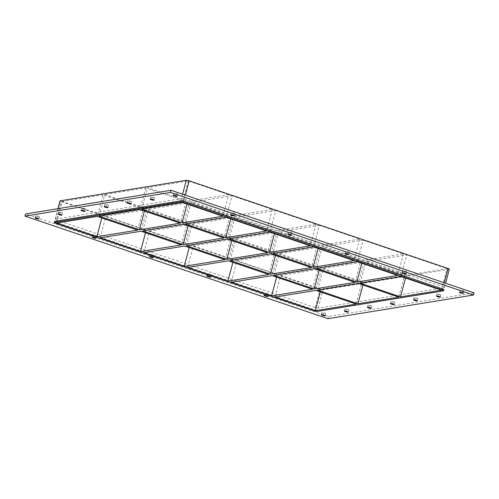 <?xml version="1.0" encoding="UTF-8"?>
<svg xmlns="http://www.w3.org/2000/svg" width="499" height="499" viewBox="0 0 499 499"><rect width="100%" height="100%" fill="white"/><g stroke="black" fill="none" stroke-linecap="round" stroke-linejoin="round"><path stroke-width="0.37" stroke-dasharray="2.5 1.87" d="M463.764 291.223A1.984 0.343 -165.1 0 0 463.92 291.135A1.984 0.343 -165.1 0 0 462.442 290.393A1.984 0.343 -165.1 0 0 460.246 290.031A1.984 0.343 -165.1 0 0 460.084 290.119A1.984 0.343 -165.1 0 0 461.569 290.861A1.984 0.343 -165.1 0 0 463.764 291.223M154.453 198.034A1.984 0.343 -165.1 0 0 154.609 197.953A1.984 0.343 -165.1 0 0 153.131 197.211A1.984 0.343 -165.1 0 0 150.935 196.843A1.984 0.343 -165.1 0 0 150.773 196.93A1.984 0.343 -165.1 0 0 152.257 197.673A1.984 0.343 -165.1 0 0 154.453 198.034M440.729 294.971A1.984 0.343 -165.1 0 0 440.891 294.884A1.984 0.343 -165.1 0 0 439.413 294.142A1.984 0.343 -165.1 0 0 437.218 293.78A1.984 0.343 -165.1 0 0 437.055 293.867A1.984 0.343 -165.1 0 0 438.54 294.61A1.984 0.343 -165.1 0 0 440.729 294.971M131.418 201.783A1.984 0.343 -165.1 0 0 131.58 201.702A1.984 0.343 -165.1 0 0 130.102 200.96A1.984 0.343 -165.1 0 0 127.906 200.598A1.984 0.343 -165.1 0 0 127.744 200.679A1.984 0.343 -165.1 0 0 129.222 201.421A1.984 0.343 -165.1 0 0 131.418 201.783M417.7 298.72A1.984 0.343 -165.1 0 0 417.863 298.633A1.984 0.343 -165.1 0 0 416.378 297.891A1.984 0.343 -165.1 0 0 414.189 297.529A1.984 0.343 -165.1 0 0 414.027 297.616A1.984 0.343 -165.1 0 0 415.505 298.358A1.984 0.343 -165.1 0 0 417.7 298.72M108.389 205.538A1.984 0.343 -165.1 0 0 108.551 205.451A1.984 0.343 -165.1 0 0 107.067 204.709A1.984 0.343 -165.1 0 0 104.871 204.347A1.984 0.343 -165.1 0 0 104.715 204.428A1.984 0.343 -165.1 0 0 106.193 205.17A1.984 0.343 -165.1 0 0 108.389 205.538M394.672 302.469A1.984 0.343 -165.1 0 0 394.834 302.382A1.984 0.343 -165.1 0 0 393.349 301.639A1.984 0.343 -165.1 0 0 391.154 301.277A1.984 0.343 -165.1 0 0 390.998 301.365A1.984 0.343 -165.1 0 0 392.476 302.107A1.984 0.343 -165.1 0 0 394.672 302.469M85.36 209.287A1.984 0.343 -165.1 0 0 85.516 209.2A1.984 0.343 -165.1 0 0 84.038 208.457A1.984 0.343 -165.1 0 0 81.842 208.095A1.984 0.343 -165.1 0 0 81.686 208.177A1.984 0.343 -165.1 0 0 83.165 208.919A1.984 0.343 -165.1 0 0 85.36 209.287M371.643 306.218A1.984 0.343 -165.1 0 0 371.799 306.137A1.984 0.343 -165.1 0 0 370.32 305.394A1.984 0.343 -165.1 0 0 368.125 305.026A1.984 0.343 -165.1 0 0 367.963 305.114A1.984 0.343 -165.1 0 0 369.447 305.856A1.984 0.343 -165.1 0 0 371.643 306.218M62.331 213.036A1.984 0.343 -165.1 0 0 62.487 212.948A1.984 0.343 -165.1 0 0 61.009 212.206A1.984 0.343 -165.1 0 0 58.813 211.844A1.984 0.343 -165.1 0 0 58.651 211.925A1.984 0.343 -165.1 0 0 60.136 212.668A1.984 0.343 -165.1 0 0 62.331 213.036M348.608 309.966A1.984 0.343 -165.1 0 0 348.77 309.885A1.984 0.343 -165.1 0 0 347.292 309.143A1.984 0.343 -165.1 0 0 345.096 308.775A1.984 0.343 -165.1 0 0 344.934 308.862A1.984 0.343 -165.1 0 0 346.412 309.605A1.984 0.343 -165.1 0 0 348.608 309.966M268.325 294.329A1.984 0.343 -165.1 0 0 268.481 294.248A1.984 0.343 -165.1 0 0 267.002 293.506A1.984 0.343 -165.1 0 0 264.807 293.138A1.984 0.343 -165.1 0 0 264.645 293.225A1.984 0.343 -165.1 0 0 266.129 293.967A1.984 0.343 -165.1 0 0 268.325 294.329M406.504 271.836A1.984 0.343 -165.1 0 0 406.666 271.749A1.984 0.343 -165.1 0 0 405.188 271.007A1.984 0.343 -165.1 0 0 402.992 270.645A1.984 0.343 -165.1 0 0 402.83 270.726A1.984 0.343 -165.1 0 0 404.309 271.475A1.984 0.343 -165.1 0 0 406.504 271.836M211.065 274.943A1.984 0.343 -165.1 0 0 211.227 274.855A1.984 0.343 -165.1 0 0 209.748 274.113A1.984 0.343 -165.1 0 0 207.553 273.751A1.984 0.343 -165.1 0 0 207.391 273.839A1.984 0.343 -165.1 0 0 208.869 274.581A1.984 0.343 -165.1 0 0 211.065 274.943M349.25 252.45A1.984 0.343 -165.1 0 0 349.412 252.363A1.984 0.343 -165.1 0 0 347.928 251.621A1.984 0.343 -165.1 0 0 345.732 251.259A1.984 0.343 -165.1 0 0 345.576 251.34A1.984 0.343 -165.1 0 0 347.055 252.082A1.984 0.343 -165.1 0 0 349.25 252.45M153.811 255.557A1.984 0.343 -165.1 0 0 153.973 255.469A1.984 0.343 -165.1 0 0 152.488 254.727A1.984 0.343 -165.1 0 0 150.293 254.365A1.984 0.343 -165.1 0 0 150.137 254.453A1.984 0.343 -165.1 0 0 151.615 255.195A1.984 0.343 -165.1 0 0 153.811 255.557M291.996 233.058A1.984 0.343 -165.1 0 0 292.152 232.977A1.984 0.343 -165.1 0 0 290.674 232.235A1.984 0.343 -165.1 0 0 288.478 231.873A1.984 0.343 -165.1 0 0 288.316 231.954A1.984 0.343 -165.1 0 0 289.8 232.696A1.984 0.343 -165.1 0 0 291.996 233.058M96.557 236.17A1.984 0.343 -165.1 0 0 96.712 236.083A1.984 0.343 -165.1 0 0 95.234 235.341A1.984 0.343 -165.1 0 0 93.039 234.979A1.984 0.343 -165.1 0 0 92.876 235.066A1.984 0.343 -165.1 0 0 94.361 235.809A1.984 0.343 -165.1 0 0 96.557 236.17M234.736 213.672A1.984 0.343 -165.1 0 0 234.898 213.591A1.984 0.343 -165.1 0 0 233.42 212.848A1.984 0.343 -165.1 0 0 231.224 212.487A1.984 0.343 -165.1 0 0 231.062 212.568A1.984 0.343 -165.1 0 0 232.54 213.31A1.984 0.343 -165.1 0 0 234.736 213.672M177.482 194.286A1.984 0.343 -165.1 0 0 177.644 194.205A1.984 0.343 -165.1 0 0 176.159 193.462A1.984 0.343 -165.1 0 0 173.964 193.094A1.984 0.343 -165.1 0 0 173.808 193.182A1.984 0.343 -165.1 0 0 175.286 193.924A1.984 0.343 -165.1 0 0 177.482 194.286M325.579 313.715A1.984 0.343 -165.1 0 0 325.741 313.634A1.984 0.343 -165.1 0 0 324.256 312.892A1.984 0.343 -165.1 0 0 322.061 312.524A1.984 0.343 -165.1 0 0 321.905 312.611A1.984 0.343 -165.1 0 0 323.383 313.353A1.984 0.343 -165.1 0 0 325.579 313.715M39.296 216.784A1.984 0.343 -165.1 0 0 39.458 216.697A1.984 0.343 -165.1 0 0 37.98 215.955A1.984 0.343 -165.1 0 0 35.785 215.593A1.984 0.343 -165.1 0 0 35.622 215.68A1.984 0.343 -165.1 0 0 37.101 216.423A1.984 0.343 -165.1 0 0 39.296 216.784M317.564 290.125L323.308 268.537L363.652 282.197L362.91 284.991M273.864 275.329L279.608 253.742L319.959 267.402L319.217 270.202M230.17 260.534L235.915 238.946L276.259 252.606L275.517 255.407M186.476 245.739L192.221 224.151L232.565 237.811L231.823 240.612M99.083 216.148L104.827 194.56L145.178 208.226L144.429 211.021M142.776 230.943L148.521 209.355L188.872 223.022L188.129 225.816M356.143 304.072L361.887 282.484L321.543 268.824L315.798 290.412M137.668 230.101L143.413 208.513L103.062 194.847L97.317 216.435M312.449 289.277L318.194 267.689L277.849 254.028L272.105 275.616M268.755 274.481L274.5 252.899L234.15 239.233L228.405 260.821M225.061 259.686L230.8 238.104L190.456 224.438L184.711 246.026M181.362 244.89L187.106 223.309L146.762 209.642L141.017 231.23M320.289 291.934L321.032 289.139L361.887 282.484M145.178 208.226L186.033 201.571L145.689 187.911L104.827 194.56M145.689 187.911L139.945 209.499M56.462 223.09L62.207 201.502L102.551 215.163L143.413 208.513M103.062 194.847L62.207 201.502M146.762 209.642L105.9 216.298L100.156 237.886M101.808 217.957L102.551 215.163M190.456 224.438L149.6 231.093L143.855 252.681M145.502 232.752L146.251 229.958L187.106 223.309M234.15 239.233L193.294 245.888L187.549 267.476M189.202 247.548L189.944 244.753L230.8 238.104M277.849 254.028L236.988 260.684L231.243 282.272M232.896 262.343L233.638 259.549L274.5 252.899M321.543 268.824L280.681 275.479L274.943 297.067M363.652 282.197L404.514 275.548L364.164 261.888L323.308 268.537M364.164 261.888L358.419 283.476M276.589 277.138L277.338 274.344L318.194 267.689M444.26 287.642L318.156 308.17A2.27 0.393 14.9 0 1 315.268 307.634L56.443 219.997A2.27 0.393 14.9 0 1 55.133 219.267A2.27 0.393 14.9 0 1 55.314 219.167L181.418 198.639A2.27 0.393 14.9 0 1 184.306 199.176L443.131 286.813A2.27 0.393 14.9 0 1 444.441 287.543A2.27 0.393 14.9 0 1 444.26 287.642L449.144 269.292A2.27 0.393 -165.1 0 0 449.325 269.192M449.144 269.292L323.04 289.819L318.156 308.17M315.268 307.634L320.152 289.283A2.27 0.393 -165.1 0 0 323.04 289.819M320.152 289.283L61.327 201.646L56.443 219.997M60.017 200.916A2.27 0.393 -165.1 0 0 61.327 201.646M105.9 216.298L146.251 229.958M149.6 231.093L189.944 244.753M193.294 245.888L233.638 259.549M236.988 260.684L277.338 274.344M188.872 223.022L229.727 216.366L189.383 202.706L148.521 209.355M232.565 237.811L273.427 231.162L233.077 217.502L192.221 224.151M276.259 252.606L317.121 245.957L276.77 232.297L235.915 238.946M319.959 267.402L360.814 260.752L320.47 247.092L279.608 253.742M406.273 275.261L447.135 268.612L406.785 254.945L365.929 261.601L406.273 275.261L405.531 278.055M363.091 240.15L322.229 246.805L362.58 260.466L403.435 253.816L363.091 240.15L357.346 261.738M319.397 225.355L278.536 232.01L318.886 245.67L359.742 239.021L319.397 225.355L313.653 246.943M275.697 210.559L234.842 217.215L275.186 230.875L316.048 224.226L275.697 210.559L269.953 232.147M232.004 195.77L191.148 202.419L231.492 216.079L272.348 209.43L232.004 195.77L226.259 217.352M280.681 275.479L321.032 289.139M228.654 194.635L188.31 180.975L147.448 187.624L187.799 201.284L228.654 194.635L222.91 216.223M183.638 224.294L189.383 202.706M191.148 202.419L185.403 224.007M186.033 201.571L180.289 223.159M187.056 204.079L187.799 201.284M227.332 239.09L233.077 217.502M234.842 217.215L229.097 238.803M229.727 216.366L223.982 237.954M230.75 218.874L231.492 216.079M272.348 209.43L266.609 231.018M271.032 253.885L276.77 232.297M278.536 232.01L272.791 253.598M273.427 231.162L267.682 252.75M274.444 233.669L275.186 230.875M316.048 224.226L310.303 245.814M314.726 268.68L320.47 247.092M322.229 246.805L316.491 268.393M317.121 245.957L311.376 267.545M318.137 248.465L318.886 245.67M359.742 239.021L353.997 260.609M403.435 253.816L397.697 275.404M188.31 180.975L182.565 202.557M141.704 209.212L147.448 187.624M362.58 260.466L361.837 263.26M355.07 282.34L360.814 260.752M360.184 283.189L365.929 261.601M398.77 297.136L404.514 275.548M401.04 276.533L406.785 254.945M441.39 290.2L447.135 268.612M474.05 292.863L328.548 316.547L25.524 213.946M54.559 221.425A2.27 0.393 -165.1 0 0 55.869 222.155L314.694 309.792A2.27 0.393 -165.1 0 0 317.582 310.328L443.686 289.8A2.27 0.393 -165.1 0 0 443.867 289.701M327.974 318.711L328.548 316.547M55.869 222.155L55.582 223.234M55.314 219.167L58.115 208.638M182.603 194.18L181.418 198.639M314.407 310.871L314.694 309.792M184.306 199.176L185.385 195.121M317.582 310.328L317.295 311.407M444.21 282.758L443.131 286.813M443.399 290.88L443.686 289.8M460.084 290.119L459.51 292.277M463.92 291.135L463.346 293.293M150.773 196.93L150.199 199.089M154.609 197.953L154.035 200.111M437.055 293.867L436.482 296.026M440.891 294.884L440.318 297.042M127.744 200.679L127.17 202.837M131.58 201.702L131.006 203.86M414.027 297.616L413.453 299.774M417.863 298.633L417.289 300.791M104.715 204.428L104.141 206.586M108.551 205.451L107.977 207.609M390.998 301.365L390.424 303.523M394.834 302.382L394.254 304.546M81.686 208.177L81.106 210.335M85.516 209.2L84.942 211.358M367.963 305.114L367.389 307.272M371.799 306.137L371.225 308.295M58.651 211.925L58.077 214.09M62.487 212.948L61.913 215.106M344.934 308.862L344.36 311.02M348.77 309.885L348.196 312.043M264.645 293.225L264.071 295.383M268.481 294.248L267.907 296.406M402.83 270.726L402.256 272.891M406.666 271.749L406.092 273.907M207.391 273.839L206.817 275.997M211.227 274.855L210.653 277.02M345.576 251.34L345.002 253.498M349.412 252.363L348.838 254.521M150.137 254.453L149.563 256.611M153.973 255.469L153.399 257.627M288.316 231.954L287.742 234.112M292.152 232.977L291.578 235.135M92.876 235.066L92.303 237.225M96.712 236.083L96.139 238.241M231.062 212.568L230.488 214.726M234.898 213.591L234.324 215.749M173.808 193.182L173.234 195.34M177.644 194.205L177.064 196.363M321.905 312.611L321.331 314.769M325.741 313.634L325.167 315.792M35.622 215.68L35.049 217.838M39.458 216.697L38.885 218.855M57.953 208.669L55.133 219.267M444.441 287.543L445.588 283.226"/><path stroke-width="0.75" d="M459.673 292.189A1.984 0.343 14.9 0 1 461.868 292.551A1.984 0.343 14.9 0 1 463.346 293.293A1.984 0.343 14.9 0 1 461.344 293.119A1.984 0.343 14.9 0 1 459.51 292.277A1.984 0.343 14.9 0 1 459.673 292.189M150.361 199.007A1.984 0.343 14.9 0 1 152.557 199.369A1.984 0.343 14.9 0 1 154.035 200.111A1.984 0.343 14.9 0 1 152.033 199.931A1.984 0.343 14.9 0 1 150.199 199.089A1.984 0.343 14.9 0 1 150.361 199.007M436.644 295.938A1.984 0.343 14.9 0 1 438.839 296.3A1.984 0.343 14.9 0 1 440.318 297.042A1.984 0.343 14.9 0 1 438.309 296.868A1.984 0.343 14.9 0 1 436.482 296.026A1.984 0.343 14.9 0 1 436.644 295.938M127.332 202.756A1.984 0.343 14.9 0 1 129.528 203.118A1.984 0.343 14.9 0 1 131.006 203.86A1.984 0.343 14.9 0 1 128.998 203.679A1.984 0.343 14.9 0 1 127.17 202.837A1.984 0.343 14.9 0 1 127.332 202.756M413.609 299.687A1.984 0.343 14.9 0 1 415.804 300.049A1.984 0.343 14.9 0 1 417.289 300.791A1.984 0.343 14.9 0 1 415.28 300.616A1.984 0.343 14.9 0 1 413.453 299.774A1.984 0.343 14.9 0 1 413.609 299.687M104.297 206.505A1.984 0.343 14.9 0 1 106.493 206.867A1.984 0.343 14.9 0 1 107.977 207.609A1.984 0.343 14.9 0 1 105.969 207.428A1.984 0.343 14.9 0 1 104.141 206.586A1.984 0.343 14.9 0 1 104.297 206.505M390.58 303.436A1.984 0.343 14.9 0 1 392.775 303.804A1.984 0.343 14.9 0 1 394.254 304.546A1.984 0.343 14.9 0 1 392.251 304.365A1.984 0.343 14.9 0 1 390.424 303.523A1.984 0.343 14.9 0 1 390.58 303.436M81.268 210.254A1.984 0.343 14.9 0 1 83.464 210.615A1.984 0.343 14.9 0 1 84.942 211.358A1.984 0.343 14.9 0 1 82.94 211.177A1.984 0.343 14.9 0 1 81.106 210.335A1.984 0.343 14.9 0 1 81.268 210.254M367.551 307.184A1.984 0.343 14.9 0 1 369.747 307.552A1.984 0.343 14.9 0 1 371.225 308.295A1.984 0.343 14.9 0 1 369.223 308.114A1.984 0.343 14.9 0 1 367.389 307.272A1.984 0.343 14.9 0 1 367.551 307.184M58.24 214.002A1.984 0.343 14.9 0 1 60.435 214.364A1.984 0.343 14.9 0 1 61.913 215.106A1.984 0.343 14.9 0 1 59.911 214.926A1.984 0.343 14.9 0 1 58.077 214.09A1.984 0.343 14.9 0 1 58.24 214.002M344.522 310.933A1.984 0.343 14.9 0 1 346.718 311.301A1.984 0.343 14.9 0 1 348.196 312.043A1.984 0.343 14.9 0 1 346.187 311.863A1.984 0.343 14.9 0 1 344.36 311.02A1.984 0.343 14.9 0 1 344.522 310.933M264.233 295.296A1.984 0.343 14.9 0 1 266.429 295.664A1.984 0.343 14.9 0 1 267.907 296.406A1.984 0.343 14.9 0 1 265.905 296.225A1.984 0.343 14.9 0 1 264.071 295.383A1.984 0.343 14.9 0 1 264.233 295.296M402.419 272.803A1.984 0.343 14.9 0 1 404.614 273.165A1.984 0.343 14.9 0 1 406.092 273.907A1.984 0.343 14.9 0 1 404.084 273.726A1.984 0.343 14.9 0 1 402.256 272.891A1.984 0.343 14.9 0 1 402.419 272.803M206.979 275.91A1.984 0.343 14.9 0 1 209.175 276.278A1.984 0.343 14.9 0 1 210.653 277.02A1.984 0.343 14.9 0 1 208.644 276.839A1.984 0.343 14.9 0 1 206.817 275.997A1.984 0.343 14.9 0 1 206.979 275.91M345.158 253.417A1.984 0.343 14.9 0 1 347.354 253.779A1.984 0.343 14.9 0 1 348.838 254.521A1.984 0.343 14.9 0 1 346.83 254.34A1.984 0.343 14.9 0 1 345.002 253.498A1.984 0.343 14.9 0 1 345.158 253.417M149.719 256.523A1.984 0.343 14.9 0 1 151.914 256.885A1.984 0.343 14.9 0 1 153.399 257.627A1.984 0.343 14.9 0 1 151.39 257.453A1.984 0.343 14.9 0 1 149.563 256.611A1.984 0.343 14.9 0 1 149.719 256.523M287.904 234.031A1.984 0.343 14.9 0 1 290.1 234.393A1.984 0.343 14.9 0 1 291.578 235.135A1.984 0.343 14.9 0 1 289.576 234.954A1.984 0.343 14.9 0 1 287.742 234.112A1.984 0.343 14.9 0 1 287.904 234.031M92.465 237.137A1.984 0.343 14.9 0 1 94.66 237.499A1.984 0.343 14.9 0 1 96.139 238.241A1.984 0.343 14.9 0 1 94.136 238.067A1.984 0.343 14.9 0 1 92.303 237.225A1.984 0.343 14.9 0 1 92.465 237.137M230.65 214.645A1.984 0.343 14.9 0 1 232.84 215.007A1.984 0.343 14.9 0 1 234.324 215.749A1.984 0.343 14.9 0 1 232.316 215.568A1.984 0.343 14.9 0 1 230.488 214.726A1.984 0.343 14.9 0 1 230.65 214.645M173.39 195.259A1.984 0.343 14.9 0 1 175.586 195.62A1.984 0.343 14.9 0 1 177.064 196.363A1.984 0.343 14.9 0 1 175.062 196.182A1.984 0.343 14.9 0 1 173.234 195.34A1.984 0.343 14.9 0 1 173.39 195.259M321.487 314.688A1.984 0.343 14.9 0 1 323.683 315.05A1.984 0.343 14.9 0 1 325.167 315.792A1.984 0.343 14.9 0 1 323.159 315.611A1.984 0.343 14.9 0 1 321.331 314.769A1.984 0.343 14.9 0 1 321.487 314.688M35.211 217.751A1.984 0.343 14.9 0 1 37.4 218.113A1.984 0.343 14.9 0 1 38.885 218.855A1.984 0.343 14.9 0 1 36.876 218.681A1.984 0.343 14.9 0 1 35.049 217.838A1.984 0.343 14.9 0 1 35.211 217.751M357.908 303.785L398.77 297.136L358.419 283.476L317.564 290.125L357.908 303.785L362.91 284.991M273.864 275.329L314.214 288.99L355.07 282.34L314.726 268.68L273.864 275.329M319.217 270.202L314.214 288.99M230.17 260.534L270.52 274.194L311.376 267.545L271.032 253.885L230.17 260.534M275.517 255.407L270.52 274.194M186.476 245.739L226.82 259.399L267.682 252.75L227.332 239.09L186.476 245.739M231.823 240.612L226.82 259.399M144.429 211.021L139.433 229.808L180.289 223.159L139.945 209.499L99.083 216.148L139.433 229.808M142.776 230.943L183.127 244.604L223.982 237.954L183.638 224.294L142.776 230.943M188.129 225.816L183.127 244.604M315.287 310.727L356.143 304.072L315.798 290.412L274.943 297.067L315.287 310.727L320.289 291.934M96.812 236.751L137.668 230.101L97.317 216.435L56.462 223.09L96.812 236.751L101.808 217.957M271.593 295.932L312.449 289.277L272.105 275.616L231.243 282.272L271.593 295.932L276.589 277.138M227.893 281.137L268.755 274.481L228.405 260.821L187.549 267.476L227.893 281.137L232.896 262.343M184.2 266.341L225.061 259.686L184.711 246.026L143.855 252.681L184.2 266.341L189.202 247.548M140.506 251.546L181.362 244.89L141.017 231.23L100.156 237.886L140.506 251.546L145.502 232.752M185.385 195.121L189.19 180.831A2.27 0.393 -165.1 0 0 186.302 180.289L182.603 194.18M189.19 180.831L448.015 268.468L444.21 282.758M445.588 283.226L449.325 269.192A2.27 0.393 -165.1 0 0 448.015 268.468M58.115 208.638L60.198 200.823A2.27 0.393 -165.1 0 0 60.017 200.916L57.953 208.669M60.198 200.823L186.302 180.289M225.748 237.667L266.609 231.018L226.259 217.352L185.403 224.007L225.748 237.667L230.75 218.874M182.054 222.872L222.91 216.223L182.565 202.557L141.704 209.212L182.054 222.872L187.056 204.079M269.441 252.463L310.303 245.814L269.953 232.147L229.097 238.803L269.441 252.463L274.444 233.669M313.141 267.258L353.997 260.609L313.653 246.943L272.791 253.598L313.141 267.258L318.137 248.465M357.346 261.738L316.491 268.393L356.835 282.054L397.697 275.404L357.346 261.738M180.844 200.798L180.557 201.877A2.27 0.393 14.9 0 1 183.445 202.413L183.732 201.334A2.27 0.393 -165.1 0 0 180.844 200.798L54.74 221.331A2.27 0.393 -165.1 0 0 54.559 221.425L54.272 222.504A2.27 0.393 14.9 0 1 54.453 222.411L54.74 221.331M180.557 201.877L54.453 222.411M443.58 290.78L443.867 289.701A2.27 0.393 -165.1 0 0 442.557 288.977L442.27 290.056A2.27 0.393 14.9 0 1 443.58 290.78A2.27 0.393 14.9 0 1 443.399 290.88L317.295 311.407A2.27 0.393 14.9 0 1 314.407 310.871L55.582 223.234A2.27 0.393 14.9 0 1 54.272 222.504M442.27 290.056L183.445 202.413M360.184 283.189L400.529 296.849L441.39 290.2L401.04 276.533L360.184 283.189M361.837 263.26L356.835 282.054M405.531 278.055L400.529 296.849M24.95 216.104L25.524 213.946L171.026 190.262L474.05 292.863L473.476 295.021L327.974 318.711L24.95 216.104L170.452 192.421L473.476 295.021M442.557 288.977L183.732 201.334M170.452 192.421L171.026 190.262"/></g></svg>
